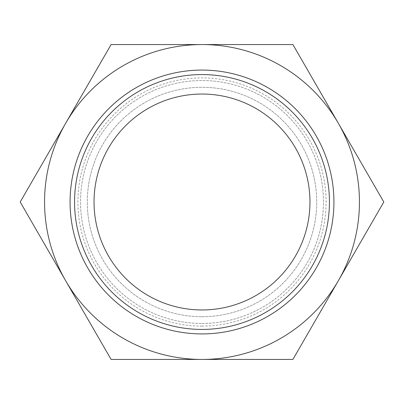 <?xml version="1.0" encoding="UTF-8"?>
<svg xmlns="http://www.w3.org/2000/svg" width="404" height="404" viewBox="0 0 404 404"><rect width="100%" height="100%" fill="white"/><g stroke="black" fill="none" stroke-linecap="round" stroke-linejoin="round"><path stroke-width="0.3" stroke-dasharray="2.02 1.52" d="M202 323.458A121.458 121.458 0 0 0 307.186 141.274A121.458 121.458 0 0 0 96.814 141.274A121.458 121.458 0 0 0 202 323.458A121.458 121.458 0 0 0 307.186 141.274A121.458 121.458 0 0 0 96.814 141.274A121.458 121.458 0 0 0 202 323.458M292.9 359.444L383.8 202L292.9 44.556L111.1 44.556L20.2 202L111.1 359.444L292.9 359.444M202 329.432A127.432 127.432 0 0 0 312.358 138.284A127.432 127.432 0 0 0 91.642 138.284A127.432 127.432 0 0 0 202 329.432M202 316.711A114.711 114.711 0 0 0 301.339 144.647A114.711 114.711 0 0 0 102.661 144.647A114.711 114.711 0 0 0 202 316.711A114.711 114.711 0 0 1 102.661 144.647A114.711 114.711 0 0 1 301.339 144.647A114.711 114.711 0 0 1 202 316.711M202 309.959A107.959 107.959 0 0 0 295.496 148.021A107.959 107.959 0 0 0 108.504 148.021A107.959 107.959 0 0 0 202 309.959M202 326.094A124.094 124.094 0 0 1 77.906 202A124.094 124.094 0 0 1 202 77.906A124.094 124.094 0 0 1 326.094 202A124.094 124.094 0 0 1 202 326.094"/><path stroke-width="0.61" d="M202 359.444L111.1 359.444L65.65 280.719A157.444 157.444 0 0 0 338.35 280.719L292.9 359.444L202 359.444M20.2 202L65.65 123.281A157.444 157.444 0 0 0 65.65 280.719L20.2 202M111.1 44.556L202 44.556A157.444 157.444 0 0 0 65.65 123.281L111.1 44.556M338.35 123.281L383.8 202L338.35 280.719A157.444 157.444 0 0 0 202 44.556L292.9 44.556L338.35 123.281M202 329.432A127.432 127.432 0 0 1 91.642 138.284A127.432 127.432 0 0 1 312.358 138.284A127.432 127.432 0 0 1 202 329.432M202 333.926A131.926 131.926 0 0 0 316.251 136.037A131.926 131.926 0 0 0 87.749 136.037A131.926 131.926 0 0 0 202 333.926M202 309.959A107.959 107.959 0 0 0 309.959 202A107.959 107.959 0 0 0 202 94.041A107.959 107.959 0 0 0 94.041 202A107.959 107.959 0 0 0 202 309.959"/></g></svg>
